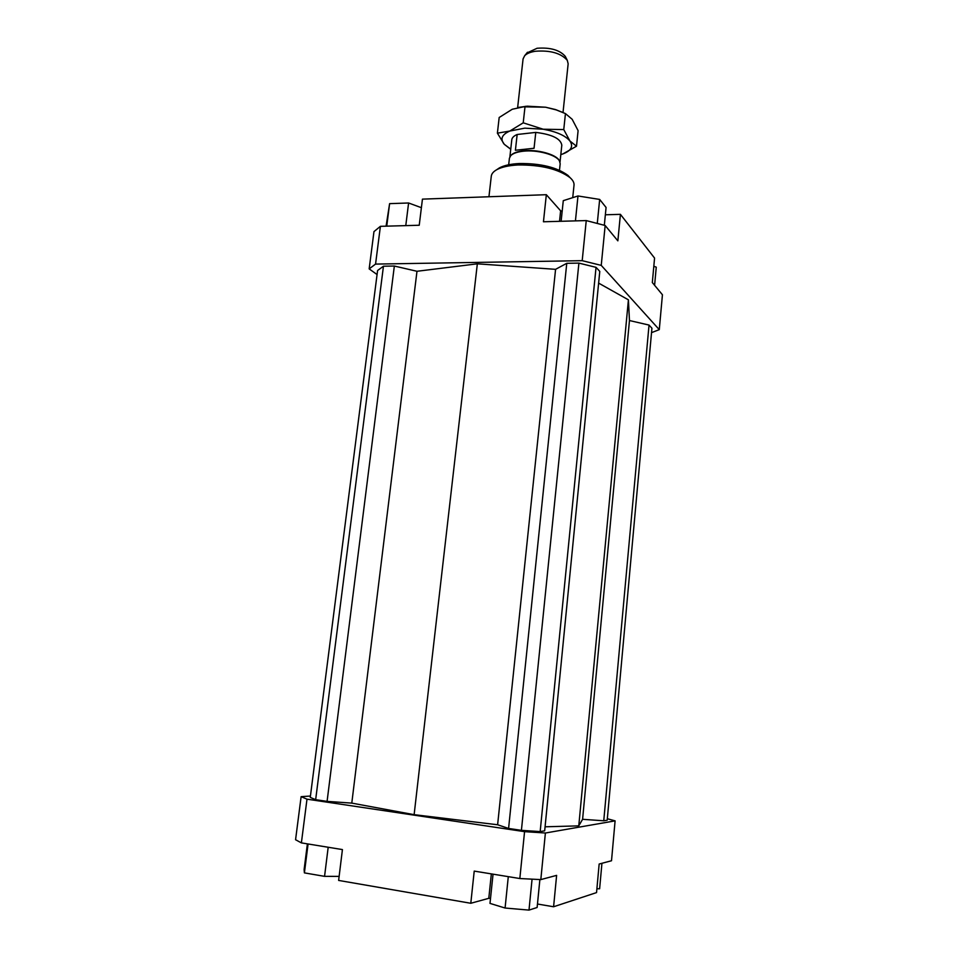 <?xml version="1.0" encoding="UTF-8"?>
<svg xmlns="http://www.w3.org/2000/svg" width="958" height="958" viewBox="0 0 958 958"><rect width="100%" height="100%" fill="white"/><g stroke="black" fill="none" stroke-linecap="round" stroke-linejoin="round"><path stroke-width="1.44" d="M559.484 170.284L560.179 163.746L559.472 160.968C556.263 154.753 537.103 149.544 523.188 151.22C517.116 151.915 512.949 153.4 510.698 155.675L509.416 158.238L508.686 164.764M559.568 161.148L559.221 160.453C556.047 154.31 537.139 149.161 523.391 150.813C517.392 151.496 513.284 152.969 511.057 155.22L510.554 155.819M560.011 162.189L561.807 145.185C560.729 138.659 552.059 134.395 535.773 132.408L534.049 148.274L515.404 150.25L517.164 134.491L535.773 132.408M517.643 107.535L523.08 58.893L524.673 55.708C526.828 53.504 530.433 52.007 535.486 51.241C550.419 50.163 561.029 53.193 567.292 60.342L568.154 63.791L563.017 112.517M565.699 57.193L565.28 56.354C559.712 49.996 550.323 47.301 537.091 48.259L526.888 52.977M534.049 148.274L515.404 150.25M517.164 134.491C513.871 135.892 512.075 137.653 511.8 139.748L509.896 156.741M488.939 196.749L491.286 176.2C491.598 173.709 493.454 171.53 496.855 169.638C501.848 166.991 508.949 165.435 518.17 164.968C540.911 164.788 558.191 168.991 569.986 177.589C572.908 180.164 574.249 182.691 574.022 185.181L572.728 197.647M570.13 177.709L567.914 175.362C556.837 167.279 540.647 163.339 519.356 163.519C510.722 163.95 504.052 165.423 499.369 167.913L496.687 169.734M605.36 214.784L620.413 214.341L654.565 258.073L652.326 282.55L662.433 294.765L659.284 329.648L651.524 332.642M620.413 214.341L617.862 240.853L605.157 225.501L586.248 220.579L582.201 260.672L601.241 265.378L605.157 225.501M601.241 265.378L659.284 329.648M377.069 274.551L369.165 268.887L375.56 264.085L582.201 260.672M477.335 263.821L416.981 271.282L394.349 266.037L383.451 266.216L377.584 270.515L310.26 797.403L315.661 799.679L327.085 801.379L351.79 803.115L414.131 814.671L497.621 824.766L508.59 828.442L521.415 830.346L540.168 831.58L544.683 830.814L599.78 271.401L596.044 267.342L578.907 263.115L566.765 263.306L555.58 269.33L477.335 263.821L414.131 814.671M545.078 826.802L578.776 825.868L582.596 819.306L603.756 820.79L607.192 820.216L651.931 328.223L649.033 325.073L629.466 320.535L628.412 299.83L598.63 283.113M586.248 220.579L543.449 221.777L546.335 194.702L422.442 199.132L419.233 225.25L380.398 226.328L373.967 231.608L369.165 268.887M375.56 264.085L380.398 226.328M562.178 211.215L560.622 210.808L559.532 221.322M546.335 194.702L560.622 210.808M295.567 839.735L301.387 842.884L306.991 799.164L301.123 796.661L295.567 839.735M301.123 796.661L310.428 796.038M607.324 818.731L615.096 820.862L545.389 833.017L524.565 831.652L306.991 799.164M524.565 831.652L519.835 878.534L540.815 879.6L545.389 833.017M540.815 879.6L556.622 875.373L553.592 906.759L596.547 892.593L599.157 864.032L611.515 860.739L615.096 820.862M491.346 873.888L488.796 898.317L470.797 903.274L474.222 871.097L519.835 878.534M301.387 842.884L342.425 849.578L338.629 880.426L470.797 903.274M488.796 898.317L490.52 898.388M553.592 906.759L537.474 904.017M601.935 863.29L599.624 888.761L596.894 888.773M539.881 879.552L537.127 907.489L528.996 910.1L532.073 879.157M528.996 910.1L505.082 908.028L489.993 903.394L493.047 874.163M505.082 908.028L508.291 876.654M339.132 876.378L324.558 876.354L304.404 872.882L308.081 843.974M324.558 876.354L328.187 847.255M304.404 872.882L304.117 869.541L307.386 843.866M653.811 266.24L656.254 267.174L654.601 285.292M561.125 221.274L563.28 200.665L577.985 195.971L599.672 199.432L606.079 207.479L604.318 225.286M599.672 199.432L597.277 223.442M577.985 195.971L575.435 220.879M386.086 226.172L389.607 203.647L408.599 202.988L405.773 225.621M389.607 203.647L386.745 226.16M408.599 202.988L421.388 207.694M315.661 799.679L383.451 266.216M327.085 801.379L394.349 266.037M351.79 803.115L416.981 271.282M582.596 819.306L629.466 320.535M578.776 825.868L628.412 299.83M603.756 820.79L649.033 325.073M497.621 824.766L555.58 269.33M508.59 828.442L566.765 263.306M521.415 830.346L578.907 263.115M540.168 831.58L596.044 267.342M517.895 107.488L527.223 106.182L545.581 107.212L523.607 106.817L512.267 109.248L499.178 117.499L497.394 133.174L509.824 131.042C501.812 134.575 499.968 138.994 504.279 144.311L510.746 149.161M543.21 129.222L524.792 128.156L509.824 131.042L523.224 122.828L543.21 129.222L563.759 129.57L569.914 140.97C565.304 135.545 556.394 131.629 543.21 129.222M562.921 153.915L560.813 154.597L562.921 153.915C571.231 150.705 573.567 146.382 569.914 140.97L576.5 146.215L562.921 153.915M529.882 133.066L522.996 133.845M510.111 148.801L504.279 144.311L497.394 133.174M576.5 146.215L578.105 130.635L572.166 119.283L565.448 113.595L556.191 109.895L545.581 107.212L555.52 109.559L563.807 112.864M523.224 122.828L524.996 106.805M563.759 129.57L565.448 113.595M527.487 52.247L524.673 55.708M565.28 56.354L567.292 60.342M567.914 175.362L569.986 177.589M499.369 167.913L496.855 169.638M525.595 106.302L523.607 106.817M555.52 109.559L556.191 109.895"/></g></svg>
